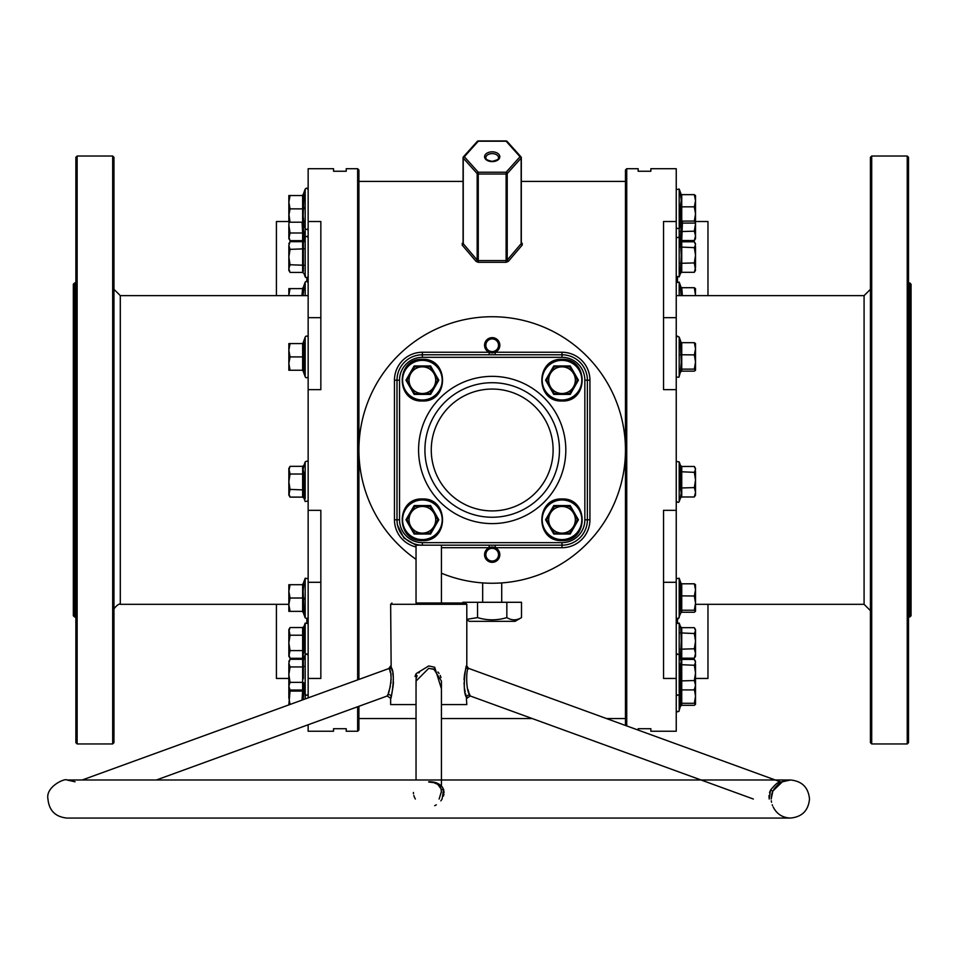 <?xml version="1.0" encoding="UTF-8"?>
<svg xmlns="http://www.w3.org/2000/svg" width="959" height="959" viewBox="0 0 959 959"><rect width="100%" height="100%" fill="white"/><g stroke="black" fill="none" stroke-linecap="round" stroke-linejoin="round"><path stroke-width="1.44" d="M357.647 679.727L357.647 168.712L358.918 169.983L358.918 679.272M358.918 706.28L358.918 729.979L357.647 731.249L357.647 706.747M625.46 725.46L625.46 169.983L626.73 168.712L626.73 725.927M909.779 282.941L911.05 284.212L911.05 615.75L909.779 617.021L909.779 282.941L908.509 282.941M73.34 615.75L73.34 284.212L74.61 282.941L74.61 617.021L73.34 615.75M870.436 742.674L870.436 157.288L871.707 156.017L871.707 743.944L870.436 742.674M907.238 156.017L908.509 157.288L908.509 742.674L907.238 743.944L907.238 156.017L871.707 156.017M75.869 742.674L75.869 157.288L77.14 156.017L77.14 743.944L75.869 742.674M112.683 156.017L113.953 157.288L113.953 742.674L112.683 743.944L112.683 156.017L77.14 156.017M492.195 561.039A6.341 6.341 0 0 0 498.536 554.698A6.341 6.341 0 0 0 492.195 548.344A6.341 6.341 0 0 0 485.841 554.698A6.341 6.341 0 0 0 492.195 561.039M492.195 351.617A6.341 6.341 0 0 0 498.536 345.264A6.341 6.341 0 0 0 492.195 338.923A6.341 6.341 0 0 0 485.841 345.264A6.341 6.341 0 0 0 492.195 351.617M521.504 617.596C516.637 620.581 511.746 620.581 506.843 617.596L506.843 602.288L521.504 602.288L521.504 617.596L515.043 621.336L469.347 621.336L466.805 619.862M482.677 582.916L482.677 602.288M501.713 582.916L501.713 602.288M308.151 724.764L308.151 731.249L333.54 731.249L333.54 728.708L346.223 728.708L346.223 731.249L357.647 731.249M308.151 510.332L308.151 582.293L320.845 582.293L320.845 510.332L308.151 510.332L308.151 389.63L320.845 389.63L320.845 221.517L308.151 221.517L308.151 168.712L333.54 168.712L333.54 171.253L346.223 171.253L346.223 168.712L357.647 168.712M308.151 697.744L308.151 678.445L320.845 678.445L320.845 582.293M638.155 730.087L638.155 728.708L650.849 728.708L650.849 731.249L676.239 731.249L676.239 678.445L663.544 678.445L663.544 510.332L676.239 510.332L676.239 389.63L663.544 389.63L663.544 221.517L676.239 221.517L676.239 168.712L650.849 168.712L650.849 171.253L638.155 171.253L638.155 168.712L626.73 168.712M478.265 141.225L464.348 156.737A1.271 0.839 138.1 0 0 463.245 158.115L463.245 243.682L477.174 260.093A1.271 0.767 -38.9 0 1 476.072 261.387L478.265 262.298L506.112 262.298L508.318 261.387A1.271 0.767 38.9 0 1 507.215 260.093L521.145 243.682L521.145 158.115A1.271 0.839 -138.1 0 0 520.042 156.737L506.112 141.225L478.265 141.225A1.271 0.839 -138.1 0 0 477.174 141.788L463.82 156.653M476.072 261.387L462.142 245.048L463.077 242.411M521.312 242.411L522.235 243.43A1.271 0.851 -42.1 0 1 521.312 243.31L521.312 157.708A1.271 0.815 180 0 1 521.145 158.115L507.215 173.615A1.271 0.839 -138.1 0 0 506.112 172.236L520.042 156.737A1.271 0.839 138.1 0 1 520.989 156.856L507.059 141.357A1.271 0.839 138.1 0 0 506.112 141.225L506.112 141.225M508.318 261.387L522.235 245.048L522.235 243.43M676.239 389.63L676.239 221.517M676.239 510.332L676.239 678.445M506.843 617.596C497.05 620.569 487.28 620.569 477.534 617.596L477.534 602.288L462.885 602.288L462.885 603.019M506.843 602.288L477.534 602.288M477.534 617.596L466.805 619.346M308.151 221.517L308.151 389.63M276.42 295.636L276.42 221.517L288.851 221.517M276.42 604.326L276.42 678.445L288.851 678.445M308.151 582.293L308.151 678.445M306.88 622.127L306.88 618.819M306.88 281.143L306.88 277.834M707.97 604.326L707.97 678.445L695.527 678.445M707.97 295.636L707.97 221.517L695.527 221.517M677.51 277.834L677.51 281.143M677.51 618.819L677.51 622.127M520.557 156.653L507.215 141.788A1.271 0.839 138.1 0 0 507.059 141.357A1.271 1.271 0 0 0 506.112 140.937L478.265 140.937A1.271 1.271 0 0 0 477.33 141.357L463.401 156.856A1.271 0.839 -138.1 0 0 463.245 157.3A1.271 0.815 180 0 0 463.245 158.115L477.174 173.615A1.271 0.839 138.1 0 1 478.265 172.236L506.112 172.236L506.112 174.023L478.265 174.023L478.265 260.596L477.174 260.093L477.174 173.615A1.271 0.815 180 0 0 478.265 174.023L478.265 172.236L464.348 156.737A1.271 0.839 -138.1 0 0 463.401 156.856A1.271 1.271 0 0 0 463.077 157.708L463.077 243.262A1.271 0.851 42.1 0 1 462.142 243.43M521.145 157.3A1.271 0.839 138.1 0 0 520.989 156.856A1.271 1.271 0 0 1 521.312 157.708A1.271 0.815 180 0 0 521.145 157.3M463.245 243.682L463.245 242.867L463.245 243.682A1.271 0.839 -41.8 0 1 462.142 245.048M521.145 242.867L521.145 243.682L521.145 242.867M507.215 260.093L506.112 260.596L506.112 174.023A1.271 0.815 180 0 0 507.215 173.615L507.215 260.093M415.343 799.015L414.468 797.325M414.468 797.301L413.832 795.526M413.473 793.8L413.389 792.47M442.219 786.836L443.585 789.401M442.099 799.027L443.621 789.521L444.065 792.59M443.933 794.124L443.466 796.054M774.261 788.562L778.696 783.959M779.188 783.599L782.388 781.789L772.858 791.031L771.168 799.027L771.815 793.824C775.232 783.587 785.649 780.194 782.388 781.789L790.468 779.991L66.986 779.991L82.186 779.991L389.042 668.483M428.733 782.029L433.792 782.628L437.784 784.366L441.08 788.933A2.541 1.247 164.4 0 0 443.621 789.521C441.092 784.15 436.129 781.573 428.733 781.789M399.531 519.79A22.848 22.848 0 0 0 422.38 542.638L561.998 542.638A22.848 22.848 0 0 0 584.846 519.79L584.846 380.172A22.848 22.848 0 0 0 561.998 357.323L422.38 357.323A22.848 22.848 0 0 0 399.531 380.172L399.531 519.79L397.002 519.79A25.39 25.39 0 0 0 422.38 545.18A25.39 25.39 0 0 1 397.002 519.79L397.002 380.172A25.39 25.39 0 0 1 422.38 354.782L561.998 354.782A25.39 25.39 0 0 1 587.388 380.172L587.388 519.79A25.39 25.39 0 0 1 561.998 545.18L416.038 545.18L416.038 603.019L465.535 603.019L441.428 603.019L441.428 545.18M441.428 785.924L441.428 681.07L434.019 669.406L435.758 670.317M416.038 688.73L416.17 673.614L428.733 665.942L434.679 667.236L441.428 688.73M387.28 695.886L387.244 695.97C388.659 695.755 393.61 674.501 389.402 669.406L388.982 668.327L390.649 665.942L391.116 667.236C396.678 674.021 389.69 705.596 391.104 696.737L390.649 698.356L387.244 695.97L387.808 694.568A2.541 2.218 16.2 0 1 391.104 696.737M769.202 799.027L770.461 790.228C775.028 784.486 778.36 781.693 780.446 781.873L468.483 668.327C466.206 667.692 465.559 690.516 469.874 695.131L470.21 695.97L469.874 695.131A2.541 2.338 -16.7 0 0 466.53 697.385C461.459 690.852 466.625 660.092 466.518 666.721L466.338 667.236M468.483 668.327L466.805 665.942L466.518 666.721A2.541 2.397 -159.1 0 0 468.22 668.974M432.089 668.747L433.888 669.346M437.891 672.031L439.09 673.446M440.229 675.436L441.008 677.641M775.268 779.991L790.468 779.991C802.036 781.117 808.377 787.459 809.504 799.027C808.377 810.595 802.036 816.936 790.468 818.063C782.58 817.739 776.814 814.071 773.206 807.046L773.182 807.022M772.582 805.692L772.223 804.733M771.527 802.239L771.3 800.765M769.034 795.502L769.07 797.924M428.733 781.873C435.182 781.741 439.294 784.054 441.056 788.825A2.541 1.247 164.4 0 0 441.08 788.933L441.428 791.535L439.126 799.027M492.195 517.249A67.274 67.274 0 0 0 559.469 449.975A67.274 67.274 0 0 0 492.195 382.713A67.274 67.274 0 0 0 424.921 449.975A67.274 67.274 0 0 0 492.195 517.249M434.679 667.236L434.019 669.406L428.733 668.327L416.038 681.07L416.038 779.991L156.413 779.991L387.244 695.97M441.392 792.434L441.116 789.041M753.354 799.027L470.21 695.97L466.805 698.356L466.53 697.385M442.075 799.075L440.84 800.837M436.333 804.829L434.715 805.692M466.05 668.099L465.714 669.19M465.163 671.264L464.552 674.333M464.432 675.196L464.048 679.787M464.06 682.64L464.312 686.248M464.683 689.101L465.151 691.715M465.594 693.729L465.918 695.071M466.29 696.51L466.805 704.565L441.428 704.565M441.428 547.709L489.15 547.709A7.612 7.612 0 0 1 499.651 556.244A7.612 7.612 0 0 1 484.739 556.244A7.612 7.612 0 0 1 489.15 547.709L489.15 545.18M416.038 546.978A27.919 27.919 0 0 1 394.461 519.79L394.461 380.172A27.919 27.919 0 0 1 422.38 352.253L489.15 352.253A7.612 7.612 0 0 1 492.195 337.652A7.612 7.612 0 0 1 495.24 352.253A7.612 7.612 0 0 1 489.15 352.253L489.15 354.782M441.428 573.206A133.277 133.277 0 0 0 625.46 449.975A133.277 133.277 0 0 0 365.031 410.068A133.277 133.277 0 0 0 416.038 559.349M390.649 698.356L390.649 704.565L416.038 704.565M415.786 674.417L415.055 676.479M391.548 695.071L393.202 685.673M393.298 684.546L393.43 681.693M393.37 678.864L393.214 676.67M393.106 675.795L393.01 675.064M392.926 674.489L392.711 673.206M392.159 670.713L391.596 668.699M391.152 667.32L390.649 604.29L391.919 603.019M770.461 790.228L772.858 791.043C777.737 784.378 780.902 781.297 782.364 781.801L779.475 782.244M769.897 791.547L769.514 792.721M469.85 695.071L469.275 693.573M468.831 692.362L467.908 689.461M416.05 680.446L416.146 679.26M416.482 677.498L417.129 675.651M418.783 672.906L419.527 672.067M389.929 670.976L390.373 672.619M390.793 674.716L390.972 676.083M391.02 676.551L391.08 677.378M391.14 678.996L391.128 680.027M391.02 681.813L390.852 683.371M390.325 686.38L388.323 693.213M495.24 354.782L495.24 352.253L561.998 352.253A27.919 27.919 0 0 1 589.929 380.172L589.929 519.79A27.919 27.919 0 0 1 561.998 547.709L495.24 547.709L495.24 545.18M308.151 337.628A1.522 1.522 0 0 0 305.19 337.1L303.14 342.759L303.955 342.699L303.955 371.133L303.14 371.073L305.19 376.731L305.19 337.1M308.151 376.204A1.522 1.522 0 0 1 305.19 376.731M301.941 370.246L303.955 371.133L302.636 370.246L290.05 370.246L288.851 363.581L290.05 356.916L288.851 350.251L288.851 370.246L290.05 370.246M303.344 346.379L303.955 342.699L301.941 343.586M288.851 343.586L288.851 350.251L290.05 343.586L288.851 343.586M302.636 370.246L302.636 343.586L290.05 343.586M303.955 356.916L290.05 356.916M303.955 342.699L302.636 343.586M694.34 342.687L695.527 348.788L694.34 354.89L695.527 361.999L695.527 343.586L694.34 342.687L681.741 342.687L680.422 341.74L681.741 342.687L681.741 371.133L680.422 372.092L681.25 362.322L680.422 341.74L681.154 342.531M680.422 372.092L678.912 377.199L676.563 377.151L676.239 376.204M680.422 369.934L681.741 369.119L694.34 369.119L695.527 361.999L695.527 370.246L694.34 371.133L681.741 371.133M694.34 369.119L695.527 370.126M680.422 354.758L694.34 354.89M430.591 394.389L414.168 394.389L405.957 380.172L414.168 365.954L430.591 365.954L438.802 380.172L430.591 394.389L430.076 393.502L437.772 380.172L433.924 373.507A13.33 13.33 0 0 1 433.924 386.837L437.772 380.172L430.076 366.841L422.38 366.841A13.33 13.33 0 0 1 433.924 373.507L430.076 366.841L414.684 366.841L410.836 373.507A13.33 13.33 0 0 1 422.38 366.841M410.836 386.837A13.33 13.33 0 0 1 410.836 373.507L407 380.172L414.684 393.502L422.38 393.502A13.33 13.33 0 0 1 410.836 386.837M432.161 389.893L430.076 393.502L422.38 393.502A13.33 13.33 0 0 0 433.924 386.837M414.168 365.954L414.684 366.841L410.836 373.507M405.957 380.172L407 380.172L414.684 393.502L414.168 394.389M430.591 365.954L430.076 366.841M437.772 380.172L438.802 380.172M430.591 534.007L414.168 534.007L405.957 519.79L414.168 505.573L430.591 505.573L438.802 519.79L430.591 534.007L430.076 533.12L437.772 519.79L433.924 513.125A13.33 13.33 0 0 1 433.924 526.455L437.772 519.79L430.076 506.46L422.38 506.46A13.33 13.33 0 0 1 433.924 513.125L430.076 506.46L414.684 506.46L410.836 513.125A13.33 13.33 0 0 1 422.38 506.46M410.836 526.455A13.33 13.33 0 0 1 410.836 513.125L407 519.79L414.684 533.12L422.38 533.12A13.33 13.33 0 0 1 410.836 526.455M432.161 529.512L430.076 533.12L422.38 533.12A13.33 13.33 0 0 0 433.924 526.455M414.168 505.573L414.684 506.46L410.836 513.125M405.957 519.79L407 519.79L414.684 533.12L414.168 534.007M430.591 505.573L430.076 506.46M437.772 519.79L438.802 519.79M570.209 534.007L553.787 534.007L545.587 519.79L553.787 505.573L570.209 505.573L578.421 519.79L570.209 534.007L569.694 533.12L577.39 519.79L573.542 513.125A13.33 13.33 0 0 1 561.998 533.12A13.33 13.33 0 0 1 550.466 513.125A13.33 13.33 0 0 1 573.542 513.125L569.694 506.46L554.302 506.46L546.618 519.79L554.302 533.12L569.694 533.12L571.72 529.608M578.421 519.79L577.39 519.79L569.694 506.46L561.998 506.46M553.787 505.573L554.302 506.46L546.618 519.79L545.587 519.79M554.302 533.12L553.787 534.007M570.209 505.573L569.694 506.46M570.209 394.389L553.787 394.389L545.587 380.172L553.787 365.954L570.209 365.954L578.421 380.172L570.209 394.389L569.694 393.502L577.39 380.172L573.542 373.507A13.33 13.33 0 0 1 561.998 393.502A13.33 13.33 0 0 1 550.466 373.507A13.33 13.33 0 0 1 573.542 373.507L569.694 366.841L554.302 366.841L546.618 380.172L554.302 393.502L569.694 393.502L571.72 389.989M578.421 380.172L577.39 380.172L569.694 366.841L561.998 366.841M553.787 365.954L554.302 366.841L550.466 373.507M545.587 380.172L546.618 380.172M554.302 393.502L553.787 394.389M570.209 365.954L569.694 366.841M303.356 467.393L303.955 465.307L303.14 469.454L303.955 473.518L303.955 498.141L303.368 496.091M303.14 469.442L303.332 467.501M288.851 470.186L288.851 495.048L290.05 489.414L288.851 481.718L290.05 474.034L288.851 468.4L288.851 470.186L290.05 466.338L288.851 470.186M288.851 493.262L290.05 497.11L288.851 493.262M288.851 495.048L290.05 497.11L302.636 497.11L302.636 474.034L290.05 474.034M303.955 473.518L302.636 474.034L302.636 466.338L290.05 466.338L288.851 468.4M303.955 489.929L290.05 489.414M305.19 498.884L305.19 461.914L303.955 465.307L302.636 466.338M302.636 497.11L303.955 498.141L305.19 501.533L308.151 501.018M303.943 612.178L303.368 608.737M302.636 611.351L302.636 584.702L303.955 583.803L303.14 590.948L303.955 612.25L302.636 611.351L290.05 611.351L288.851 604.685L288.851 611.351L290.05 611.351M303.14 605.033L303.344 601.701M303.356 601.557L303.955 598.02L290.05 598.02L288.851 591.367L288.851 604.685L290.05 598.02M288.851 584.702L288.851 591.367L290.05 584.702L288.851 584.702M302.636 584.702L290.05 584.702M303.356 660.319L303.356 678.792M303.344 684.93L303.955 682.868L303.955 691.079L303.176 699.555M303.14 686.908L303.32 685.062M288.851 674.656L288.851 687.987L288.851 686.2L290.05 690.048L288.851 686.2L290.05 682.352L288.851 674.656L290.05 666.961L288.851 663.113L288.851 674.656M288.851 663.113L290.05 659.277L302.636 659.277L302.636 666.961L290.05 666.961M302.025 699.974L302.636 691.091L290.05 691.091L288.851 704.421L290.05 704.421L288.851 697.756L288.851 687.987L290.05 690.048L302.636 690.048L302.636 682.352L290.05 682.352M303.955 682.868L302.636 682.352L302.636 666.961L303.955 666.445M305.19 698.823L305.19 654.841L303.955 658.234L302.636 659.277M302.636 690.048L303.955 691.079L302.636 691.091L302.445 690.048M288.851 684.426L288.851 686.2M290.05 691.091L289.438 688.994M303.356 628.589L303.955 626.491L303.955 651.125L303.14 655.177L303.955 659.336L302.636 658.306L290.05 658.306L288.851 654.458L288.851 656.244L290.05 650.61L288.851 642.914L288.851 654.458M303.727 658.665L303.356 657.275M303.14 630.614L303.332 628.732M288.851 631.37L288.851 642.914L290.05 635.218L288.851 629.595L288.851 631.37L290.05 627.534L302.636 627.534L303.955 626.491L305.19 623.098L308.151 623.626M302.636 658.306L302.636 650.61L290.05 650.61M303.955 651.125L302.636 650.61L302.636 635.218L290.05 635.218M303.955 634.702L302.636 635.218L302.636 627.534M301.953 295.636L302.636 288.611L303.955 287.712L303.14 294.857M288.851 295.276L288.851 288.611L290.05 288.611L288.851 295.276M302.636 288.611L290.05 288.611M303.2 223.195L303.955 241.716L302.636 240.685L290.05 240.685L288.851 236.849L288.851 238.623L290.05 233.001L288.851 225.305L288.851 236.849L290.05 240.685L288.851 238.623M303.14 237.544L303.32 235.698M303.344 235.578L303.955 233.517L303.356 229.429M288.851 215.535L290.05 208.87L288.851 202.205L290.05 195.54L288.851 195.54L288.851 222.2L290.05 222.2L288.851 213.761M288.851 225.305L289.067 222.2M302.636 240.685L302.636 233.001L290.05 233.001M303.955 233.517L302.636 233.001L302.061 222.2M303.356 198.213L303.955 194.653L303.14 215.955L303.955 223.087L302.636 222.2L290.05 222.2M303.14 201.714L303.344 198.369M303.955 223.087L302.636 222.2L302.636 195.54L303.955 194.653L302.636 195.54L290.05 195.54M303.943 208.81L303.368 205.406M303.955 208.87L290.05 208.87M303.356 242.711L303.356 271.397M303.14 244.737L303.332 242.867M288.851 245.504L288.851 257.048L290.05 249.352L288.851 245.504L290.05 241.656L288.851 245.504M289.174 270.534L290.05 272.428L288.851 268.592L288.851 270.366L288.851 257.048L290.05 264.744L288.851 268.592L289.174 270.522M288.851 270.366L290.05 272.428L302.636 272.428L302.636 241.656L290.05 241.656L288.851 243.718M303.955 265.259L290.05 264.744M303.955 248.837L290.05 249.352M302.636 272.428L303.955 273.459L305.19 276.863L305.19 189.055L306.616 188.06L308.151 189.582M308.151 237.748L307.216 236.346L305.513 236.705L303.955 240.625L302.636 241.656M679.188 466.014L679.188 461.914L680.806 466.362L680.422 465.451L681.741 466.47L681.741 496.978L680.422 497.997L681.25 492.95L680.422 487.999L680.422 465.451L681.25 470.497M681.741 466.47L694.34 466.47L695.527 469.407L694.34 472.343L695.527 479.968L694.34 487.604L695.527 492.291L695.527 471.157M681.741 496.978L694.34 496.978L695.527 492.291L695.527 495.048L694.34 496.978L695.527 495.048M694.34 466.47L695.527 468.4M680.422 471.72L694.34 472.343M680.422 487.999L694.34 487.604M694.34 583.803L695.527 589.905L694.34 596.007L695.527 603.115L694.34 610.224L695.527 611.243L695.527 584.702L694.34 583.803L681.741 583.803L680.422 582.844L681.741 583.803L681.741 612.25L680.422 613.197L681.25 612.07L680.422 611.039L680.422 582.844L681.25 583.983M680.422 613.197L681.25 612.07L680.422 613.197M695.527 611.243L694.34 612.25L681.741 612.25M680.422 595.863L694.34 596.007M680.422 611.039L681.741 610.224L694.34 610.224M694.34 627.666L695.527 630.602L694.34 633.539L695.527 641.163L694.34 648.787L695.527 653.487L694.34 658.174L695.527 656.244L695.527 629.595L694.34 627.666L681.741 627.666L681.741 658.174L680.422 659.193L681.25 641.056L680.806 627.558L679.188 623.098L679.188 656.352L679.188 654.841L680.806 659.301L680.422 658.377L681.741 659.408L681.741 689.917L680.422 690.936L680.422 664.647L681.25 661.566L680.422 658.377L681.058 661.087M681.741 659.408L694.34 659.408L695.527 662.345L694.34 665.282L695.527 672.906L694.34 680.53L695.527 685.229L694.34 689.917L695.527 687.987L695.527 664.096M681.741 689.917L694.34 689.917L695.527 687.987L695.527 696.186L694.34 703.295L695.527 704.302L695.527 696.186L694.34 689.065M694.34 659.408L695.527 661.338M680.422 664.647L694.34 665.282M680.422 680.926L694.34 680.53M681.741 689.065L681.741 705.309L680.422 706.268L678.864 711.422L677.246 711.818L676.239 710.379M680.422 706.268L680.71 690.444M695.527 704.302L694.34 705.309L681.741 705.309M680.422 704.11L681.741 703.295L694.34 703.295M681.741 627.666L680.422 626.635L681.202 630.543M695.527 629.595L695.527 632.353M681.741 658.174L694.34 658.174L695.527 656.244M680.422 632.904L694.34 633.539M680.422 649.183L694.34 648.787M681.13 295.636L680.422 286.765L681.25 287.892M695.527 288.611L695.419 295.636M695.527 295.636L694.34 287.712L695.527 288.719M682.376 295.636L681.741 287.712L694.34 287.712M681.741 287.712L680.422 286.765L681.741 287.712M682.424 222.248L681.741 240.553L680.422 241.584L681.25 223.195M681.741 240.553L694.34 240.553L695.527 238.623L695.527 223.555L694.34 231.179L695.527 235.866L694.34 240.553L695.527 238.623M695.527 195.66L694.34 194.653L695.527 200.743L694.34 206.844L695.527 213.965L694.34 221.073L695.527 222.08L695.527 195.54M695.491 222.26L695.527 223.555M680.422 231.575L694.34 231.179M681.178 194.509L679.188 189.055L679.188 228.686L681.202 223.159L680.422 224.046L680.422 206.712L681.25 200.239L680.422 193.694L681.154 194.485M695.527 222.08L694.34 223.087L681.741 223.087L681.741 221.073L694.34 221.073M694.34 206.844L681.741 206.844L681.741 194.653L694.34 194.653M680.422 206.712L681.741 206.844L681.741 221.073L680.422 221.889M681.741 194.653L680.422 193.694L681.741 194.653M680.422 224.046L681.741 223.087M676.239 228.158L679.188 228.686L679.188 237.233L680.806 241.68L680.422 240.769L681.741 241.788L681.741 272.296L680.422 273.327L681.25 255.178L680.422 240.769L681.202 244.665M681.741 241.788L694.34 241.788L695.527 244.725L694.34 247.662L695.527 255.298L695.527 246.475M695.527 255.298L695.527 267.609L694.34 272.296L695.527 270.366L694.34 262.922L695.527 255.298M681.741 272.296L694.34 272.296L695.527 270.366M694.34 241.788L695.527 243.718M680.422 247.038L694.34 247.662M680.422 263.317L694.34 262.922M308.151 295.636L120.295 295.636L120.295 604.326C119.587 602.468 112.071 609.421 113.953 610.667M695.527 604.326L864.083 604.326L864.083 295.636L870.436 289.294M492.195 151.834A7.612 4.891 180 0 1 499.807 156.737A7.612 4.891 180 0 1 492.195 161.627A7.612 4.891 180 0 1 484.583 156.737A7.612 4.891 180 0 1 492.195 151.834M495.971 160.98A6.341 4.076 0 0 0 498.536 157.708A6.341 4.076 0 0 0 492.195 153.62A6.341 4.076 0 0 0 485.841 157.708A6.341 4.076 0 0 0 488.419 160.98M506.112 262.298L506.112 260.596L478.265 260.596L478.265 262.298M308.151 317.669L320.845 317.669M676.239 582.293L663.544 582.293M676.239 317.669L663.544 317.669M522.235 245.048A1.271 0.839 41.8 0 1 521.145 243.682M466.805 665.942L466.805 604.29L390.649 604.29M389.402 669.406A2.541 2.314 159.8 0 0 391.116 667.236M492.195 510.907A60.92 60.92 0 0 0 553.115 449.975A60.92 60.92 0 0 0 492.195 389.054A60.92 60.92 0 0 0 431.262 449.975A60.92 60.92 0 0 0 492.195 510.907M492.195 523.602A73.615 73.615 0 0 1 418.58 449.975A73.615 73.615 0 0 1 492.195 376.36A73.615 73.615 0 0 1 565.81 449.975A73.615 73.615 0 0 1 492.195 523.602M561.998 357.323L561.998 354.782A25.39 25.39 0 0 1 587.388 380.172L584.846 380.172M399.531 380.172L397.002 380.172A25.39 25.39 0 0 1 422.38 354.782L422.38 352.253M584.846 519.79L587.388 519.79A25.39 25.39 0 0 1 561.998 545.18L561.998 542.638M422.38 357.323L422.38 354.782M422.38 545.18L422.38 542.638M561.998 547.709L561.998 545.18M587.388 519.79L589.929 519.79M587.388 380.172L589.929 380.172M561.998 354.782L561.998 352.253M394.461 519.79L397.002 519.79M394.461 380.172L397.002 380.172M681.178 342.555L679.188 337.1L679.188 376.731M422.38 399.987A19.815 19.815 0 0 0 442.195 380.172A19.815 19.815 0 0 0 422.38 360.356A19.815 19.815 0 0 0 402.564 380.172A19.815 19.815 0 0 0 422.38 399.987M422.38 539.605A19.815 19.815 0 0 0 442.195 519.79A19.815 19.815 0 0 0 422.38 499.975A19.815 19.815 0 0 0 402.564 519.79A19.815 19.815 0 0 0 422.38 539.605M561.998 539.605A19.815 19.815 0 0 0 581.813 519.79A19.815 19.815 0 0 0 561.998 499.975A19.815 19.815 0 0 0 542.183 519.79A19.815 19.815 0 0 0 561.998 539.605M561.998 399.987A19.815 19.815 0 0 0 581.813 380.172A19.815 19.815 0 0 0 561.998 360.356A19.815 19.815 0 0 0 542.183 380.172A19.815 19.815 0 0 0 561.998 399.987M308.151 462.43C307.923 460.943 306.928 460.776 305.19 461.914L305.19 464.564M301.941 611.351L303.14 612.19L305.19 617.836L305.19 578.217L308.151 578.733M308.151 655.369L306.616 653.846L305.19 654.841L305.19 623.098M305.19 295.636L305.19 282.126L306.616 281.119L308.151 282.641M305.19 274.202L305.513 277.379L307.216 277.738L308.151 276.336M676.239 462.43L676.563 461.483L679.188 461.914L679.188 501.533C678.792 502.78 677.809 502.6 676.239 501.018M679.188 617.668L679.188 578.217L676.239 578.733M679.188 578.385L681.178 583.671M679.188 656.352L679.188 692.973M680.614 690.576L679.188 694.472L679.188 710.907M679.188 282.294L679.188 295.636M676.239 237.748L679.188 237.233L679.188 276.863L676.239 276.336M120.295 295.636L113.953 289.294M498.536 157.708C500.071 158.643 497.961 159.853 492.195 161.328C487.604 160.489 485.494 159.278 485.841 157.708M907.238 743.944L871.707 743.944M909.779 617.021L908.509 617.021M288.851 604.326L120.295 604.326M112.683 743.944L77.14 743.944M75.869 617.021L74.61 617.021M625.46 718.555L606.484 718.555M532.269 718.555L441.428 718.555M416.038 718.555L358.918 718.555M625.46 181.407L521.312 181.407M463.077 181.407L358.918 181.407M75.869 282.941L74.61 282.941M864.083 295.636L676.239 295.636M864.083 604.326L870.436 610.667M790.468 818.063L66.986 818.063C55.43 816.936 49.077 810.595 47.95 799.027C45.421 786.692 65.056 777.941 66.986 779.991L75.066 781.789M441.428 779.991L701.053 779.991M466.805 604.29L465.535 603.019M772.858 791.043L771.168 799.027M428.733 818.063L66.986 818.063M416.038 545.18L403.895 537.987L397.362 524.909L397.002 520.593M679.188 337.1L677.39 336.141L676.239 337.628M422.38 359.349C449.232 358.067 449.232 402.277 422.38 400.982C395.528 402.277 395.528 358.067 422.38 359.349M422.38 498.98C449.232 497.685 449.232 541.895 422.38 540.6C395.528 541.895 395.528 497.685 422.38 498.98M561.998 498.98C588.85 497.685 588.862 541.895 561.998 540.6C535.146 541.895 535.146 497.685 561.998 498.98M561.998 359.349C588.85 358.067 588.862 402.277 561.998 400.982C535.146 402.277 535.146 358.067 561.998 359.349M305.19 617.836L307.156 618.747L308.151 617.32M301.941 584.702L303.14 583.863L305.19 578.217M303.955 691.079L306.017 695.347L307.647 695.083L308.151 693.956M288.851 661.338L290.05 659.277M288.851 629.595L290.05 627.534M288.851 656.244L290.05 658.306M301.941 288.611L303.14 287.772L305.19 282.126M301.941 195.54L303.14 194.713L305.19 189.055M301.941 222.2L303.14 223.027L305.513 229.201L307.216 229.573L308.151 228.158M680.614 497.637L679.188 501.533M680.938 612.525L678.313 618.735L677.21 618.735L676.239 617.32M679.188 654.841L677.246 653.93L676.239 655.369M679.188 694.472L677.246 695.383L676.239 693.956M679.188 623.098L676.239 623.626M681.178 287.58L679.188 282.126L676.239 282.641M679.188 189.055L676.239 189.582M680.614 272.955L679.188 276.863"/></g></svg>
